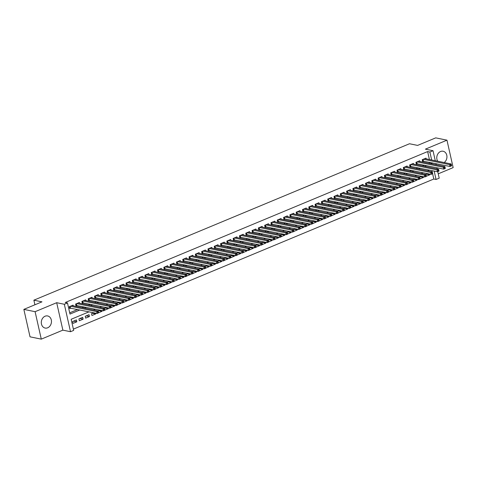 <?xml version="1.0" encoding="UTF-8"?>
<svg xmlns="http://www.w3.org/2000/svg" width="477" height="477" viewBox="0 0 477 477"><rect width="100%" height="100%" fill="white"/><g stroke="black" fill="none" stroke-linecap="round" stroke-linejoin="round"><path stroke-width="0.72" d="M47.688 327.788A6.177 5.032 101.6 0 0 51.468 321.468A6.177 5.032 101.6 0 0 47.622 315.947A6.177 5.032 101.6 0 0 45.076 316.215A6.177 5.032 101.6 0 0 41.296 322.535A6.177 5.032 101.6 0 0 45.142 328.057A6.177 5.032 101.6 0 0 47.688 327.788M444.159 162.538A6.177 5.032 101.6 0 0 446.919 156.128A6.177 5.032 101.6 0 0 443.103 151.245A6.177 5.032 101.6 0 0 440.563 151.513A6.177 5.032 101.6 0 0 437.695 161.214M89.05 311.821L71.156 319.274L73.667 330.4L70.513 331.712L64.329 304.266L67.484 302.955L69.988 314.081L79.909 309.949M62.869 330.144L56.685 302.704L35.095 311.69L23.85 309.388L30.033 336.834L41.284 339.135L62.869 330.144L70.513 331.712M438.232 173.825L453.15 167.612L446.967 140.166L425.377 149.158L433.027 150.72L435.28 160.719M437.731 171.595L439.21 178.165L436.061 179.477L434.165 171.064M73.38 329.124L433.814 179.018L436.061 179.477M35.095 311.69L41.284 339.135M23.85 309.388L41.97 301.846L33.873 300.182L409.499 143.75L417.602 145.407L435.716 137.865L446.967 140.166M73.225 305.835L73.064 305.119L69.278 306.693L69.696 308.547L70.799 308.088M79.528 303.211L79.367 302.49L75.581 304.07L75.998 305.924L77.101 305.459M85.83 300.588L85.669 299.866L81.883 301.44L82.306 303.294L83.403 302.835M92.133 297.958L91.972 297.243L88.185 298.817L88.609 300.671L89.712 300.212M98.435 295.335L98.274 294.619L94.488 296.193L94.911 298.047L96.014 297.588M104.737 292.711L104.576 291.996L100.79 293.57L101.213 295.424L102.316 294.965M111.04 290.088L110.879 289.366L107.098 290.946L107.516 292.8L108.619 292.335M117.342 287.464L117.181 286.743L113.401 288.317L113.818 290.171L114.921 289.712M123.644 284.835L123.483 284.119L119.703 285.693L120.121 287.548L121.224 287.088M129.947 282.211L129.786 281.496L126.006 283.07L126.423 284.924L127.526 284.465M136.249 279.588L136.088 278.872L132.308 280.446L132.725 282.301L133.828 281.841M142.551 276.964L142.39 276.243L138.61 277.817L139.028 279.671L140.131 279.212M148.854 274.341L148.693 273.619L144.913 275.193L145.33 277.048L146.433 276.588M155.156 271.711L154.995 270.996L151.215 272.57L151.632 274.424L152.735 273.965M161.459 269.088L161.298 268.372L157.517 269.946L157.935 271.801L159.038 271.341M167.761 266.464L167.6 265.749L163.82 267.323L164.237 269.177L165.34 268.718M174.063 263.841L173.902 263.119L170.122 264.693L170.539 266.548L171.642 266.088M180.366 261.217L180.205 260.496L176.424 262.07L176.842 263.924L177.945 263.465M186.668 258.588L186.507 257.872L182.727 259.446L183.144 261.301L184.247 260.841M192.97 255.964L192.809 255.249L189.029 256.823L189.447 258.677L190.55 258.218M199.273 253.341L199.112 252.625L195.332 254.199L195.749 256.054L196.852 255.594M205.575 250.717L205.414 249.996L201.634 251.57L202.051 253.424L203.154 252.965M211.877 248.094L211.716 247.372L207.936 248.946L208.354 250.801L209.457 250.342M218.18 245.464L218.019 244.749L214.239 246.323L214.656 248.177L215.759 247.718M224.482 242.841L224.321 242.125L220.541 243.699L220.958 245.554L222.061 245.095M230.785 240.217L230.624 239.502L226.843 241.076L227.261 242.93L228.364 242.471M237.087 237.594L236.926 236.872L233.146 238.446L233.563 240.301L234.666 239.842M243.389 234.97L243.228 234.249L239.448 235.823L239.865 237.677L240.968 237.218M249.692 232.341L249.531 231.625L245.75 233.199L246.168 235.054L247.271 234.595M255.994 229.717L255.833 229.002L252.053 230.576L252.47 232.43L253.573 231.971M262.296 227.094L262.135 226.378L258.355 227.952L258.772 229.807L259.876 229.348M268.599 224.47L268.438 223.749L264.657 225.323L265.075 227.177L266.178 226.718M274.901 221.847L274.74 221.125L270.96 222.699L271.377 224.554L272.48 224.095M281.209 219.217L281.042 218.502L277.262 220.076L277.68 221.93L278.783 221.471M287.512 216.594L287.345 215.878L283.565 217.452L283.982 219.307L285.085 218.848M293.814 213.97L293.647 213.255L289.867 214.829L290.284 216.683L291.387 216.224M300.116 211.347L299.95 210.625L296.169 212.199L296.587 214.054L297.69 213.595M306.419 208.723L306.252 208.002L302.472 209.576L302.889 211.43L303.992 210.971M312.721 206.094L312.554 205.378L308.774 206.952L309.191 208.807L310.294 208.348M319.024 203.47L318.863 202.755L315.076 204.329L315.494 206.183L316.597 205.724M325.326 200.847L325.165 200.125L321.379 201.705L321.796 203.56L322.899 203.101M331.628 198.223L331.467 197.502L327.681 199.076L328.098 200.93L329.202 200.471M337.931 195.6L337.77 194.878L333.983 196.452L334.401 198.307L335.504 197.848M344.233 192.97L344.072 192.255L340.286 193.829L340.703 195.683L341.806 195.224M350.535 190.347L350.374 189.631L346.588 191.205L347.006 193.06L348.109 192.601M356.838 187.723L356.677 187.002L352.891 188.582L353.314 190.436L354.411 189.977M363.14 185.1L362.979 184.378L359.193 185.952L359.616 187.807L360.719 187.348M369.442 182.476L369.281 181.755L365.495 183.329L365.919 185.183L367.022 184.724M375.745 179.847L375.584 179.131L371.798 180.705L372.221 182.56L373.324 182.101M382.047 177.223L381.886 176.508L378.106 178.082L378.523 179.936L379.626 179.477M388.35 174.6L388.189 173.878L384.408 175.458L384.826 177.313L385.929 176.854M394.652 171.976L394.491 171.255L390.711 172.829L391.128 174.683L392.231 174.224M400.954 169.353L400.793 168.631L397.013 170.206L397.43 172.06L398.533 171.601M407.257 166.723L407.096 166.008L403.315 167.582L403.733 169.436L404.836 168.977M413.559 164.1L413.398 163.384L409.618 164.959L410.035 166.813L411.138 166.354M419.861 161.476L419.7 160.755L415.92 162.335L416.338 164.189L417.441 163.73M426.498 174.153L429.765 174.82L426.372 176.234M420.195 176.776L423.463 177.444L420.07 178.857M413.893 179.406L417.16 180.073L413.768 181.481M407.591 182.029L410.858 182.697L407.465 184.11M401.288 184.653L404.556 185.32L401.163 186.734M394.986 187.276L398.253 187.944L394.861 189.357M388.683 189.9L391.951 190.567L388.558 191.981M382.381 192.529L385.649 193.197L382.256 194.604M376.079 195.153L379.34 195.82L375.954 197.234M369.776 197.776L373.038 198.444L369.651 199.857M363.474 200.4L366.735 201.067L363.349 202.481M357.172 203.023L360.433 203.691L357.046 205.104M350.869 205.653L354.131 206.32L350.744 207.728M344.567 208.276L347.828 208.944L344.442 210.357M338.265 210.9L341.526 211.567L338.139 212.98M331.962 213.523L335.224 214.191L331.837 215.604M325.66 216.147L328.921 216.814L325.535 218.227M319.357 218.776L322.619 219.444L319.232 220.851M313.055 221.4L316.317 222.067L312.93 223.48M306.753 224.023L310.014 224.691L306.628 226.104M300.45 226.647L303.712 227.314L300.325 228.727M294.148 229.27L297.409 229.938L294.023 231.351M287.846 231.9L291.107 232.567L287.72 233.974M281.543 234.523L284.805 235.191L281.418 236.604M275.235 237.147L278.502 237.814L275.116 239.227M268.933 239.77L272.2 240.438L268.813 241.851M262.63 242.394L265.898 243.067L262.511 244.474M256.328 245.023L259.595 245.691L256.209 247.098M250.026 247.646L253.293 248.314L249.906 249.727M243.723 250.27L246.991 250.938L243.604 252.351M237.421 252.893L240.688 253.561L237.302 254.974M231.118 255.517L234.386 256.191L230.999 257.598M224.816 258.146L228.084 258.814L224.697 260.221M218.514 260.77L221.781 261.438L218.394 262.851M212.211 263.393L215.479 264.061L212.092 265.474M205.909 266.017L209.176 266.685L205.79 268.098M199.607 268.64L202.874 269.314L199.487 270.721M193.304 271.27L196.572 271.938L193.179 273.345M187.002 273.893L190.269 274.561L186.877 275.974M180.7 276.517L183.967 277.185L180.574 278.598M174.397 279.14L177.665 279.808L174.272 281.221M168.095 281.764L171.362 282.438L167.97 283.845M161.792 284.393L165.06 285.061L161.667 286.468M155.49 287.017L158.758 287.685L155.365 289.098M149.188 289.64L152.455 290.308L149.062 291.721M142.885 292.264L146.153 292.932L142.76 294.345M136.583 294.887L139.85 295.561L136.458 296.968M130.281 297.517L133.548 298.185L130.155 299.592M123.978 300.14L127.246 300.808L123.853 302.221M117.676 302.764L120.943 303.432L117.551 304.845M111.374 305.387L114.641 306.055L111.248 307.468M105.071 308.011L108.333 308.685L104.946 310.092M98.769 310.64L102.03 311.308L98.644 312.715M92.466 313.264L95.728 313.932L91.948 315.506L91.53 313.651L93.659 312.769M86.164 315.887L89.426 316.555L85.645 318.129L85.228 316.275L89.008 314.701L89.426 316.555M79.862 318.511L83.123 319.179L79.343 320.759L78.926 318.904L82.706 317.324L83.123 319.179M433.814 179.018L432.621 173.723M432.192 171.833L431.918 170.605M427.69 173.658L425.812 174.439M429.586 174.045L429.765 174.82M421.388 176.281L419.51 177.062M423.284 176.669L423.463 177.444M415.085 178.905L413.207 179.686M416.981 179.292L417.16 180.073M408.783 181.528L406.905 182.315M410.679 181.922L410.858 182.697M402.481 184.158L400.602 184.939M404.377 184.545L404.556 185.32M396.178 186.781L394.3 187.562M398.074 187.169L398.253 187.944M389.876 189.405L387.998 190.186M391.772 189.792L391.951 190.567M383.574 192.028L381.695 192.809M385.47 192.416L385.649 193.197M377.271 194.652L375.393 195.439M379.167 195.045L379.34 195.82M370.969 197.281L369.091 198.062M372.865 197.669L373.038 198.444M364.666 199.905L362.788 200.686M366.563 200.292L366.735 201.067M358.364 202.528L356.486 203.309M360.26 202.916L360.433 203.691M352.062 205.152L350.184 205.939M353.958 205.539L354.131 206.32M345.759 207.775L343.881 208.562M347.655 208.169L347.828 208.944M339.457 210.405L337.579 211.186M341.353 210.792L341.526 211.567M333.155 213.028L331.276 213.809M335.051 213.416L335.224 214.191M326.852 215.652L324.968 216.433M328.748 216.039L328.921 216.814M320.55 218.275L318.666 219.062M322.446 218.663L322.619 219.444M314.248 220.899L312.363 221.686M316.144 221.292L316.317 222.067M307.945 223.528L306.061 224.309M309.841 223.916L310.014 224.691M301.643 226.152L299.759 226.933M303.539 226.539L303.712 227.314M295.341 228.775L293.456 229.556M297.237 229.163L297.409 229.938M289.038 231.399L287.154 232.186M290.934 231.786L291.107 232.567M282.736 234.022L280.852 234.809M284.632 234.416L284.805 235.191M276.433 236.652L274.549 237.433M278.329 237.039L278.502 237.814M270.125 239.275L268.247 240.056M272.027 239.663L272.2 240.438M263.823 241.899L261.945 242.68M265.725 242.286L265.898 243.067M257.52 244.522L255.642 245.309M259.422 244.91L259.595 245.691M251.218 247.146L249.34 247.933M253.12 247.539L253.293 248.314M244.916 249.775L243.037 250.556M246.818 250.163L246.991 250.938M238.613 252.399L236.735 253.18M240.515 252.786L240.688 253.561M232.311 255.022L230.433 255.803M234.213 255.41L234.386 256.191M226.009 257.646L224.13 258.433M227.911 258.033L228.084 258.814M219.706 260.269L217.828 261.056M221.608 260.663L221.781 261.438M213.404 262.899L211.526 263.68M215.306 263.286L215.479 264.061M207.101 265.522L205.223 266.303M209.004 265.91L209.176 266.685M200.799 268.146L198.921 268.927M202.695 268.533L202.874 269.314M194.497 270.769L192.619 271.556M196.393 271.157L196.572 271.938M188.194 273.399L186.316 274.18M190.09 273.786L190.269 274.561M181.892 276.022L180.014 276.803M183.788 276.41L183.967 277.185M175.59 278.646L173.711 279.427M177.486 279.033L177.665 279.808M169.287 281.269L167.409 282.05M171.183 281.657L171.362 282.438M162.985 283.893L161.107 284.68M164.881 284.28L165.06 285.061M156.683 286.522L154.804 287.303M158.579 286.91L158.758 287.685M150.38 289.145L148.502 289.927M152.276 289.533L152.455 290.308M144.078 291.769L142.2 292.55M145.974 292.157L146.153 292.932M137.775 294.392L135.897 295.174M139.672 294.78L139.85 295.561M131.473 297.016L129.595 297.803M133.369 297.404L133.548 298.185M125.171 299.645L123.293 300.427M127.067 300.033L127.246 300.808M118.868 302.269L116.99 303.05M120.764 302.656L120.943 303.432M112.566 304.892L110.688 305.674M114.462 305.28L114.641 306.055M106.264 307.516L104.385 308.297M108.16 307.903L108.333 308.685M99.961 310.139L98.083 310.926M101.857 310.533L102.03 311.308M95.555 313.156L95.728 313.932M76.403 319.954L72.623 321.528L73.041 323.382L76.821 321.808L76.403 319.954M429.419 159.515L427.625 151.573L65.23 302.496L67.484 302.955M69.702 312.805L77.656 309.49M82.08 307.647L83.958 306.866M88.382 305.024L90.266 304.243M94.684 302.4L96.569 301.619M100.987 299.777L102.871 298.99M107.289 297.147L109.173 296.366M113.592 294.524L115.476 293.743M119.894 291.9L121.778 291.119M126.196 289.277L128.08 288.496M132.499 286.653L134.383 285.866M138.801 284.024L140.685 283.243M145.103 281.4L146.988 280.619M151.412 278.777L153.29 277.996M157.714 276.153L159.592 275.372M164.016 273.53L165.895 272.743M170.319 270.9L172.197 270.119M176.621 268.277L178.499 267.496M182.924 265.653L184.802 264.872M189.226 263.03L191.104 262.243M195.528 260.406L197.406 259.619M201.831 257.777L203.709 256.996M208.133 255.153L210.011 254.372M214.435 252.53L216.314 251.749M220.738 249.906L222.616 249.119M227.04 247.283L228.918 246.496M233.342 244.653L235.221 243.872M239.645 242.03L241.523 241.249M245.947 239.406L247.825 238.625M252.25 236.783L254.128 235.996M258.552 234.159L260.43 233.372M264.854 231.53L266.732 230.749M271.157 228.906L273.035 228.125M277.459 226.283L279.337 225.502M283.761 223.659L285.64 222.872M290.064 221.036L291.942 220.249M296.366 218.406L298.244 217.625M302.668 215.783L304.547 215.002M308.971 213.159L310.849 212.378M315.273 210.536L317.151 209.749M321.576 207.912L323.454 207.125M327.878 205.283L329.756 204.502M334.18 202.659L336.058 201.878M340.483 200.036L342.361 199.255M346.785 197.412L348.663 196.625M353.087 194.783L354.966 194.002M359.39 192.159L361.274 191.378M365.692 189.536L367.576 188.755M371.994 186.912L373.879 186.131M378.297 184.289L380.181 183.502M384.599 181.659L386.483 180.878M390.901 179.036L392.786 178.255M397.204 176.412L399.088 175.631M403.506 173.789L405.39 173.008M409.809 171.165L411.693 170.378M416.111 168.536L417.995 167.755M422.419 165.913L424.297 165.131M428.722 163.289L430.063 162.395M426.164 158.853L426.003 158.131L422.223 159.706L422.64 161.56L423.743 161.101M33.873 300.182L34.91 304.785M56.685 302.704L64.329 304.266M427.625 151.573L429.878 152.032L433.027 150.72M429.383 170.086L427.505 170.873M423.081 172.716L421.203 173.497M416.779 175.339L414.901 176.12M410.476 177.963L408.598 178.744M404.174 180.586L402.296 181.367M397.872 183.21L395.993 183.997M391.569 185.839L389.691 186.62M385.267 188.463L383.389 189.244M378.965 191.086L377.086 191.867M372.662 193.71L370.784 194.491M366.36 196.333L364.482 197.12M360.057 198.963L358.179 199.744M353.755 201.586L351.877 202.367M347.453 204.21L345.575 204.991M341.15 206.833L339.272 207.614M334.848 209.457L332.97 210.244M328.546 212.086L326.667 212.867M322.243 214.71L320.365 215.491M315.941 217.333L314.063 218.114M309.639 219.957L307.76 220.744M303.336 222.58L301.458 223.367M297.034 225.21L295.156 225.991M290.731 227.833L288.853 228.614M284.429 230.457L282.551 231.238M278.127 233.08L276.249 233.867M271.824 235.704L269.946 236.491M265.522 238.333L263.644 239.114M259.22 240.957L257.336 241.738M252.917 243.58L251.033 244.361M246.615 246.204L244.731 246.991M240.313 248.827L238.428 249.614M234.01 251.457L232.126 252.238M227.708 254.08L225.824 254.861M221.406 256.704L219.521 257.485M215.103 259.327L213.219 260.114M208.801 261.951L206.917 262.738M202.492 264.58L200.614 265.361M196.19 267.203L194.312 267.985M189.888 269.827L188.01 270.608M183.585 272.45L181.707 273.238M177.283 275.074L175.405 275.861M170.981 277.703L169.102 278.485M164.678 280.327L162.8 281.108M158.376 282.95L156.498 283.732M152.074 285.574L150.195 286.361M145.771 288.203L143.893 288.984M139.469 290.827L137.591 291.608M133.166 293.45L131.288 294.231M126.864 296.074L124.986 296.855M120.562 298.697L118.684 299.484M114.259 301.327L112.381 302.108M107.957 303.95L106.079 304.731M101.655 306.574L99.776 307.355M95.352 309.197L93.474 309.978M435.93 163.599L436.205 164.821M436.854 167.701L437.129 168.924M430.969 163.748L432.317 162.86M431.667 159.98L429.878 152.032M84.334 308.106L86.212 307.325M90.636 305.483L92.514 304.702M96.938 302.859L98.817 302.078M103.241 300.236L105.119 299.455M109.543 297.612L111.421 296.825M115.845 294.983L117.724 294.202M122.148 292.359L124.026 291.578M128.45 289.736L130.328 288.955M134.752 287.112L136.631 286.331M141.055 284.489L142.933 283.702M147.357 281.859L149.235 281.078M153.66 279.236L155.538 278.455M159.962 276.612L161.84 275.831M166.264 273.989L168.142 273.208M172.567 271.365L174.445 270.578M178.869 268.736L180.747 267.955M185.171 266.112L187.05 265.331M191.474 263.489L193.352 262.708M197.776 260.865L199.654 260.084M204.078 258.242L205.957 257.455M210.381 255.612L212.259 254.831M216.683 252.989L218.561 252.208M222.986 250.365L224.864 249.584M229.288 247.742L231.166 246.961M235.59 245.118L237.468 244.331M241.893 242.489L243.771 241.708M248.195 239.865L250.073 239.084M254.497 237.242L256.376 236.461M260.8 234.618L262.678 233.837M267.102 231.995L268.98 231.208M273.404 229.365L275.283 228.584M279.707 226.742L281.585 225.961M286.009 224.118L287.887 223.337M292.312 221.495L294.196 220.708M298.614 218.871L300.498 218.084M304.916 216.242L306.8 215.461M311.219 213.618L313.103 212.837M317.521 210.995L319.405 210.214M323.823 208.371L325.708 207.584M330.126 205.748L332.01 204.961M336.428 203.119L338.312 202.337M342.73 200.495L344.615 199.714M349.033 197.872L350.917 197.09M355.341 195.248L357.219 194.461M361.644 192.625L363.522 191.837M367.946 189.995L369.824 189.214M374.248 187.372L376.126 186.59M380.551 184.748L382.429 183.967M386.853 182.125L388.731 181.338M393.155 179.501L395.034 178.714M399.458 176.872L401.336 176.091M405.76 174.248L407.638 173.467M412.062 171.625L413.941 170.844M418.365 169.001L420.243 168.214M424.667 166.378L426.545 165.591M430.135 162.699L432.383 163.158M73.559 321.134L76.821 321.808M451.576 165.585L451.409 164.845L450.777 165.108L450.944 165.847L451.588 165.823L450.014 166.479L449.596 164.625L423.326 159.246M450.777 165.108L449.596 164.625L451.17 163.969L424.9 158.591M450.944 165.847L450.014 166.479L422.521 161.023M451.409 164.845L451.17 163.969M445.274 168.208L445.107 167.469L444.475 167.731L444.642 168.47L445.285 168.453L443.711 169.108L443.294 167.254L417.023 161.876M444.475 167.731L443.294 167.254L444.868 166.598L418.597 161.214M444.642 168.47L443.711 169.108L416.212 163.653M445.107 167.469L444.868 166.598M438.971 170.838L438.804 170.092L438.172 170.355L438.339 171.1L438.983 171.076L437.409 171.732L436.992 169.878L410.721 164.499M438.172 170.355L436.992 169.878L438.566 169.222L412.295 163.844M438.339 171.1L437.409 171.732L409.91 166.276M438.804 170.092L438.566 169.222M432.669 173.461L432.502 172.716L431.87 172.978L432.037 173.723L432.681 173.7L431.107 174.355L430.689 172.501L404.418 167.123M431.87 172.978L430.689 172.501L432.263 171.845L405.993 166.467M432.037 173.723L431.107 174.355L403.608 168.9M432.502 172.716L432.263 171.845M426.366 176.085L426.199 175.345L425.567 175.608L425.734 176.347L426.378 176.323L424.804 176.979L424.387 175.125L398.116 169.746M425.567 175.608L424.387 175.125L425.961 174.469L399.69 169.091M425.734 176.347L424.804 176.979L397.305 171.523M426.199 175.345L425.961 174.469M420.064 178.708L419.897 177.969L419.265 178.231L419.432 178.97L420.076 178.947L418.502 179.608L418.085 177.754L391.814 172.37M419.265 178.231L418.085 177.754L419.659 177.092L393.388 171.714M419.432 178.97L418.502 179.608L391.003 174.147M419.897 177.969L419.659 177.092M413.762 181.332L413.595 180.592L412.963 180.855L413.13 181.594L413.774 181.576L412.2 182.232L411.782 180.378L385.511 174.999M412.963 180.855L411.782 180.378L413.356 179.722L387.085 174.338M413.13 181.594L412.2 182.232L384.7 176.776M413.595 180.592L413.356 179.722M407.459 183.961L407.292 183.216L406.66 183.478L406.827 184.223L407.471 184.2L405.897 184.855L405.48 183.001L379.203 177.623M406.66 183.478L405.48 183.001L407.054 182.345L380.783 176.967M406.827 184.223L405.897 184.855L378.398 179.4M407.292 183.216L407.054 182.345M401.157 186.585L400.99 185.839L400.358 186.102L400.525 186.847L401.169 186.823L399.595 187.479L399.177 185.625L372.901 180.246M400.358 186.102L399.177 185.625L400.752 184.969L374.481 179.59M400.525 186.847L399.595 187.479L372.096 182.023M400.99 185.839L400.752 184.969M394.855 189.208L394.688 188.469L394.056 188.731L394.223 189.47L394.867 189.447L393.292 190.102L392.875 188.248L366.598 182.87M394.056 188.731L392.875 188.248L394.449 187.592L368.178 182.214M394.223 189.47L393.292 190.102L365.793 184.647M394.688 188.469L394.449 187.592M388.552 191.832L388.385 191.092L387.753 191.355L387.92 192.094L388.564 192.07L386.99 192.732L386.573 190.878L360.296 185.493M387.753 191.355L386.573 190.878L388.147 190.216L361.876 184.837M387.92 192.094L386.99 192.732L359.491 187.276M388.385 191.092L388.147 190.216M382.25 194.455L382.083 193.716L381.451 193.978L381.618 194.717L382.262 194.699L380.688 195.355L380.27 193.501L353.994 188.123M381.451 193.978L380.27 193.501L381.844 192.845L355.574 187.467M381.618 194.717L380.688 195.355L353.189 189.9M382.083 193.716L381.844 192.845M375.948 197.084L375.781 196.339L375.149 196.602L375.316 197.347L375.959 197.323L374.385 197.979L373.968 196.125L347.691 190.746M375.149 196.602L373.968 196.125L375.542 195.469L349.271 190.09M375.316 197.347L374.385 197.979L346.886 192.523M375.781 196.339L375.542 195.469M369.645 199.708L369.478 198.963L368.846 199.225L369.013 199.97L369.657 199.946L368.083 200.602L367.666 198.748L341.389 193.37M368.846 199.225L367.666 198.748L369.24 198.092L342.969 192.714M369.013 199.97L368.083 200.602L340.584 195.147M369.478 198.963L369.24 198.092M363.343 202.331L363.176 201.592L362.544 201.854L362.711 202.594L363.355 202.57L361.781 203.226L361.363 201.372L335.087 195.993M362.544 201.854L361.363 201.372L362.937 200.716L336.667 195.337M362.711 202.594L361.781 203.226L334.282 197.77M363.176 201.592L362.937 200.716M357.04 204.955L356.874 204.216L356.241 204.478L356.408 205.217L357.052 205.193L355.478 205.855L355.061 204.001L328.784 198.617M356.241 204.478L355.061 204.001L356.635 203.339L330.364 197.961M356.408 205.217L355.478 205.855L327.979 200.4M356.874 204.216L356.635 203.339M350.738 207.578L350.571 206.839L349.939 207.101L350.106 207.847L350.75 207.823L349.176 208.479L348.759 206.624L322.482 201.246M349.939 207.101L348.759 206.624L350.333 205.969L324.062 200.59M350.106 207.847L349.176 208.479L321.677 203.023M350.571 206.839L350.333 205.969M344.436 210.208L344.269 209.463L343.637 209.725L343.804 210.47L344.448 210.446L342.874 211.102L342.456 209.248L316.179 203.87M343.637 209.725L342.456 209.248L344.03 208.592L317.76 203.214M343.804 210.47L342.874 211.102L315.375 205.647M344.269 209.463L344.03 208.592M338.133 212.831L337.966 212.086L337.334 212.354L337.501 213.094L338.145 213.07L336.571 213.726L336.154 211.871L309.877 206.493M337.334 212.354L336.154 211.871L337.728 211.216L311.451 205.837M337.501 213.094L336.571 213.726L309.072 208.27M337.966 212.086L337.728 211.216M331.831 215.455L331.664 214.716L331.032 214.978L331.199 215.717L331.843 215.693L330.269 216.349L329.851 214.495L303.575 209.117M331.032 214.978L329.851 214.495L331.426 213.839L305.149 208.461M331.199 215.717L330.269 216.349L302.77 210.894M331.664 214.716L331.426 213.839M325.529 218.078L325.362 217.339L324.73 217.601L324.897 218.341L325.541 218.317L323.966 218.979L323.543 217.124L297.272 211.74M324.73 217.601L323.543 217.124L325.123 216.463L298.846 211.084M324.897 218.341L323.966 218.979L296.467 213.523M325.362 217.339L325.123 216.463M319.226 220.702L319.059 219.963L318.427 220.225L318.594 220.97L319.238 220.946L317.664 221.602L317.241 219.748L290.97 214.37M318.427 220.225L317.241 219.748L318.821 219.092L292.544 213.714M318.594 220.97L317.664 221.602L290.165 216.147M319.059 219.963L318.821 219.092M312.924 223.331L312.757 222.586L312.125 222.848L312.292 223.594L312.936 223.57L311.362 224.226L310.938 222.371L284.668 216.993M312.125 222.848L310.938 222.371L312.518 221.716L286.242 216.337M312.292 223.594L311.362 224.226L283.863 218.77M312.757 222.586L312.518 221.716M306.622 225.955L306.455 225.216L305.823 225.478L305.99 226.217L306.633 226.193L305.059 226.849L304.636 224.995L278.365 219.617M305.823 225.478L304.636 224.995L306.216 224.339L279.939 218.961M305.99 226.217L305.059 226.849L277.56 221.394M306.455 225.216L306.216 224.339M300.319 228.578L300.146 227.839L299.52 228.101L299.687 228.841L300.331 228.817L298.751 229.473L298.334 227.618L272.063 222.24M299.52 228.101L298.334 227.618L299.914 226.963L273.637 221.584M299.687 228.841L298.751 229.473L271.258 224.017M300.146 227.839L299.914 226.963M294.011 231.202L293.844 230.463L293.218 230.725L293.385 231.464L294.029 231.446L292.449 232.102L292.031 230.248L265.761 224.864M293.218 230.725L292.031 230.248L293.611 229.592L267.335 224.208M293.385 231.464L292.449 232.102L264.956 226.647M293.844 230.463L293.611 229.592M287.709 233.831L287.542 233.086L286.915 233.348L287.082 234.094L287.726 234.07L286.146 234.726L285.729 232.871L259.458 227.493M286.915 233.348L285.729 232.871L287.309 232.216L261.032 226.837M287.082 234.094L286.146 234.726L258.653 229.27M287.542 233.086L287.309 232.216M281.406 236.455L281.239 235.71L280.613 235.972L280.78 236.717L281.424 236.693L279.844 237.349L279.427 235.495L253.156 230.117M280.613 235.972L279.427 235.495L281.007 234.839L254.73 229.461M280.78 236.717L279.844 237.349L252.351 231.894M281.239 235.71L281.007 234.839M275.104 239.078L274.937 238.339L274.311 238.601L274.478 239.341L275.122 239.317L273.542 239.973L273.124 238.118L246.853 232.74M274.311 238.601L273.124 238.118L274.704 237.463L248.428 232.084M274.478 239.341L273.542 239.973L246.049 234.517M274.937 238.339L274.704 237.463M268.801 241.702L268.634 240.963L268.008 241.225L268.175 241.964L268.819 241.94L267.239 242.596L266.822 240.742L240.551 235.364M268.008 241.225L266.822 240.742L268.402 240.086L242.125 234.708M268.175 241.964L267.239 242.596L239.746 237.141M268.634 240.963L268.402 240.086M262.499 244.325L262.332 243.586L261.706 243.848L261.873 244.588L262.517 244.57L260.937 245.226L260.52 243.371L234.249 237.987M261.706 243.848L260.52 243.371L262.1 242.715L235.823 237.331M261.873 244.588L260.937 245.226L233.444 239.77M262.332 243.586L262.1 242.715M256.197 246.955L256.03 246.21L255.404 246.472L255.571 247.217L256.215 247.193L254.635 247.849L254.217 245.995L227.946 240.617M255.404 246.472L254.217 245.995L255.791 245.339L229.52 239.961M255.571 247.217L254.635 247.849L227.141 242.394M256.03 246.21L255.791 245.339M249.894 249.578L249.727 248.833L249.101 249.095L249.268 249.841L249.912 249.817L248.332 250.473L247.915 248.618L221.644 243.24M249.101 249.095L247.915 248.618L249.489 247.962L223.218 242.584M249.268 249.841L248.332 250.473L220.839 245.017M249.727 248.833L249.489 247.962M243.592 252.202L243.425 251.462L242.799 251.725L242.966 252.464L243.61 252.44L242.03 253.096L241.612 251.242L215.342 245.864M242.799 251.725L241.612 251.242L243.187 250.586L216.916 245.208M242.966 252.464L242.03 253.096L214.537 247.641M243.425 251.462L243.187 250.586M237.29 254.825L237.123 254.086L236.497 254.348L236.664 255.088L237.307 255.064L235.727 255.72L235.31 253.865L209.039 248.487M236.497 254.348L235.31 253.865L236.884 253.209L210.613 247.831M236.664 255.088L235.727 255.72L208.234 250.264M237.123 254.086L236.884 253.209M230.987 257.449L230.82 256.709L230.194 256.972L230.361 257.711L230.999 257.693L229.425 258.349L229.008 256.495L202.737 251.111M230.194 256.972L229.008 256.495L230.582 255.839L204.311 250.455M230.361 257.711L229.425 258.349L201.932 252.893M230.82 256.709L230.582 255.839M224.685 260.078L224.518 259.333L223.892 259.595L224.059 260.341L224.697 260.317L223.123 260.973L222.705 259.118L196.435 253.74M223.892 259.595L222.705 259.118L224.279 258.462L198.009 253.084M224.059 260.341L223.123 260.973L195.63 255.517M224.518 259.333L224.279 258.462M218.383 262.702L218.216 261.956L217.584 262.219L217.756 262.964L218.394 262.94L216.82 263.596L216.403 261.742L190.132 256.364M217.584 262.219L216.403 261.742L217.977 261.086L191.706 255.708M217.756 262.964L216.82 263.596L189.327 258.14M218.216 261.956L217.977 261.086M212.08 265.325L211.913 264.586L211.281 264.848L211.448 265.588L212.092 265.564L210.518 266.22L210.101 264.365L183.83 258.987M211.281 264.848L210.101 264.365L211.675 263.709L185.404 258.331M211.448 265.588L210.518 266.22L183.025 260.764M211.913 264.586L211.675 263.709M205.778 267.949L205.611 267.209L204.979 267.472L205.146 268.211L205.79 268.187L204.216 268.843L203.798 266.989L177.527 261.611M204.979 267.472L203.798 266.989L205.372 266.333L179.102 260.955M205.146 268.211L204.216 268.843L176.723 263.387M205.611 267.209L205.372 266.333M199.475 270.572L199.308 269.833L198.676 270.095L198.843 270.835L199.487 270.817L197.913 271.473L197.496 269.618L171.225 264.234M198.676 270.095L197.496 269.618L199.07 268.962L172.799 263.578M198.843 270.835L197.913 271.473L170.42 266.017M199.308 269.833L199.07 268.962M193.173 273.202L193.006 272.456L192.374 272.719L192.541 273.464L193.185 273.44L191.611 274.096L191.194 272.242L164.923 266.864M192.374 272.719L191.194 272.242L192.768 271.586L166.497 266.208M192.541 273.464L191.611 274.096L164.118 268.64M193.006 272.456L192.768 271.586M186.871 275.825L186.704 275.08L186.072 275.342L186.239 276.088L186.883 276.064L185.309 276.72L184.891 274.865L158.62 269.487M186.072 275.342L184.891 274.865L186.465 274.209L160.194 268.831M186.239 276.088L185.309 276.72L157.815 271.264M186.704 275.08L186.465 274.209M180.568 278.449L180.401 277.709L179.769 277.972L179.936 278.711L180.58 278.687L179.006 279.343L178.589 277.489L152.318 272.111M179.769 277.972L178.589 277.489L180.163 276.833L153.892 271.455M179.936 278.711L179.006 279.343L151.513 273.887M180.401 277.709L180.163 276.833M174.266 281.072L174.099 280.333L173.467 280.595L173.634 281.335L174.278 281.311L172.704 281.967L172.286 280.112L146.016 274.734M173.467 280.595L172.286 280.112L173.861 279.456L147.59 274.078M173.634 281.335L172.704 281.967L145.205 276.511M174.099 280.333L173.861 279.456M167.964 283.696L167.797 282.956L167.165 283.219L167.332 283.958L167.976 283.94L166.401 284.596L165.984 282.742L139.713 277.358M167.165 283.219L165.984 282.742L167.558 282.086L141.287 276.702M167.332 283.958L166.401 284.596L138.902 279.14M167.797 282.956L167.558 282.086M161.661 286.325L161.494 285.58L160.862 285.842L161.029 286.588L161.673 286.564L160.099 287.22L159.682 285.365L133.411 279.987M160.862 285.842L159.682 285.365L161.256 284.709L134.985 279.331M161.029 286.588L160.099 287.22L132.6 281.764M161.494 285.58L161.256 284.709M155.359 288.949L155.192 288.203L154.56 288.466L154.727 289.211L155.371 289.187L153.797 289.843L153.379 287.989L127.109 282.611M154.56 288.466L153.379 287.989L154.953 287.333L128.683 281.955M154.727 289.211L153.797 289.843L126.298 284.387M155.192 288.203L154.953 287.333M149.057 291.572L148.89 290.833L148.258 291.095L148.425 291.835L149.068 291.811L147.494 292.467L147.077 290.612L120.806 285.234M148.258 291.095L147.077 290.612L148.651 289.956L122.38 284.578M148.425 291.835L147.494 292.467L119.995 287.011M148.89 290.833L148.651 289.956M142.754 294.196L142.587 293.456L141.955 293.719L142.122 294.458L142.766 294.434L141.192 295.09L140.775 293.236L114.504 287.858M141.955 293.719L140.775 293.236L142.349 292.58L116.078 287.202M142.122 294.458L141.192 295.09L113.693 289.634M142.587 293.456L142.349 292.58M136.452 296.819L136.285 296.08L135.653 296.342L135.82 297.082L136.464 297.064L134.89 297.72L134.472 295.865L108.201 290.481M135.653 296.342L134.472 295.865L136.046 295.209L109.776 289.825M135.82 297.082L134.89 297.72L107.391 292.264M136.285 296.08L136.046 295.209M130.149 299.449L129.982 298.703L129.35 298.966L129.517 299.711L130.161 299.687L128.587 300.343L128.17 298.489L101.893 293.111M129.35 298.966L128.17 298.489L129.744 297.833L103.473 292.455M129.517 299.711L128.587 300.343L101.088 294.887M129.982 298.703L129.744 297.833M123.847 302.072L123.68 301.327L123.048 301.589L123.215 302.335L123.859 302.311L122.285 302.967L121.868 301.112L95.591 295.734M123.048 301.589L121.868 301.112L123.442 300.456L97.171 295.078M123.215 302.335L122.285 302.967L94.786 297.511M123.68 301.327L123.442 300.456M117.545 304.696L117.378 303.956L116.746 304.219L116.913 304.958L117.557 304.934L115.983 305.59L115.565 303.736L89.288 298.358M116.746 304.219L115.565 303.736L117.139 303.08L90.868 297.702M116.913 304.958L115.983 305.59L88.483 300.134M117.378 303.956L117.139 303.08M111.242 307.319L111.075 306.58L110.443 306.842L110.61 307.582L111.254 307.558L109.68 308.214L109.263 306.359L82.986 300.981M110.443 306.842L109.263 306.359L110.837 305.703L84.566 300.325M110.61 307.582L109.68 308.214L82.181 302.758M111.075 306.58L110.837 305.703M104.94 309.943L104.773 309.203L104.141 309.466L104.308 310.205L104.952 310.187L103.378 310.843L102.96 308.989L76.684 303.605M104.141 309.466L102.96 308.989L104.535 308.333L78.264 302.949M104.308 310.205L103.378 310.843L75.879 305.387M104.773 309.203L104.535 308.333M98.638 312.572L98.471 311.827L97.839 312.089L98.006 312.834L98.65 312.811L97.075 313.467L96.658 311.612L70.381 306.234M97.839 312.089L96.658 311.612L98.232 310.956L71.961 305.578M98.006 312.834L97.075 313.467L69.576 308.011M98.471 311.827L98.232 310.956M423.01 159.378L423.379 161.029M422.819 159.461L423.171 161.011M416.707 162.001L417.077 163.653M416.516 162.085L416.868 163.641M410.405 164.631L410.775 166.276M410.214 164.708L410.566 166.264M404.102 167.254L404.472 168.906M403.912 167.332L404.263 168.888M397.8 169.878L398.17 171.529M397.609 169.955L397.955 171.511M391.498 172.501L391.867 174.153M391.307 172.585L391.653 174.135M385.195 175.125L385.565 176.776M385.005 175.208L385.35 176.764M378.893 177.754L379.263 179.4M378.702 177.832L379.048 179.388M372.591 180.378L372.96 182.029M372.4 180.455L372.746 182.011M366.288 183.001L366.658 184.653M366.097 183.079L366.443 184.635M359.986 185.625L360.356 187.276M359.795 185.708L360.141 187.258M353.684 188.248L354.053 189.9M353.493 188.332L353.839 189.888M347.381 190.878L347.751 192.523M347.19 190.955L347.536 192.511M341.079 193.501L341.449 195.153M340.888 193.579L341.234 195.135M334.776 196.125L335.146 197.776M334.58 196.202L334.932 197.758M328.474 198.748L328.844 200.4M328.277 198.831L328.629 200.382M322.172 201.372L322.541 203.023M321.975 201.455L322.327 203.011M315.869 204.001L316.239 205.647M315.673 204.078L316.024 205.635M309.567 206.624L309.937 208.276M309.37 206.702L309.722 208.258M303.265 209.248L303.634 210.9M303.068 209.331L303.42 210.882M296.962 211.871L297.332 213.523M296.766 211.955L297.117 213.505M290.66 214.501L291.03 216.147M290.463 214.578L290.815 216.135M284.358 217.124L284.727 218.77M284.161 217.202L284.513 218.758M278.049 219.748L278.425 221.4M277.858 219.825L278.21 221.382M271.747 222.371L272.123 224.023M271.556 222.455L271.908 224.005M265.445 224.995L265.82 226.647M265.254 225.078L265.606 226.629M259.142 227.624L259.518 229.27M258.951 227.702L259.303 229.258M252.84 230.248L253.215 231.894M252.649 230.325L253.001 231.882M246.537 232.871L246.913 234.523M246.347 232.949L246.698 234.505M240.235 235.495L240.611 237.147M240.044 235.578L240.396 237.129M233.933 238.118L234.308 239.77M233.742 238.202L234.094 239.752M227.63 240.748L228.006 242.394M227.44 240.825L227.791 242.382M221.328 243.371L221.704 245.017M221.137 243.449L221.489 245.005M215.026 245.995L215.401 247.646M214.835 246.072L215.187 247.629M208.723 248.618L209.099 250.27M208.532 248.702L208.884 250.252M202.421 251.242L202.797 252.893M202.23 251.325L202.582 252.876M196.119 253.871L196.494 255.517M195.928 253.949L196.28 255.505M189.816 256.495L190.192 258.14M189.625 256.572L189.977 258.129M183.514 259.118L183.889 260.77M183.323 259.196L183.675 260.752M177.211 261.742L177.581 263.393M177.021 261.825L177.372 263.376M170.909 264.365L171.279 266.017M170.718 264.449L171.07 265.999M164.607 266.995L164.976 268.64M164.416 267.072L164.768 268.629M158.304 269.618L158.674 271.264M158.114 269.696L158.465 271.252M152.002 272.242L152.372 273.893M151.811 272.319L152.163 273.876M145.7 274.865L146.069 276.517M145.509 274.949L145.861 276.499M139.397 277.489L139.767 279.14M139.206 277.572L139.558 279.128M133.095 280.118L133.465 281.764M132.904 280.196L133.256 281.752M126.793 282.742L127.162 284.393M126.602 282.819L126.948 284.375M120.49 285.365L120.86 287.017M120.299 285.443L120.645 286.999M114.188 287.989L114.558 289.64M113.997 288.072L114.343 289.622M107.885 290.612L108.255 292.264M107.695 290.696L108.04 292.252M101.583 293.242L101.953 294.887M101.392 293.319L101.738 294.875M95.281 295.865L95.65 297.517M95.09 295.943L95.436 297.499M88.978 298.489L89.348 300.14M88.788 298.566L89.133 300.122M82.676 301.112L83.046 302.764M82.485 301.196L82.831 302.746M76.374 303.736L76.743 305.387M76.183 303.819L76.529 305.375M70.071 306.365L70.441 308.011M69.88 306.443L70.226 307.999"/></g></svg>
